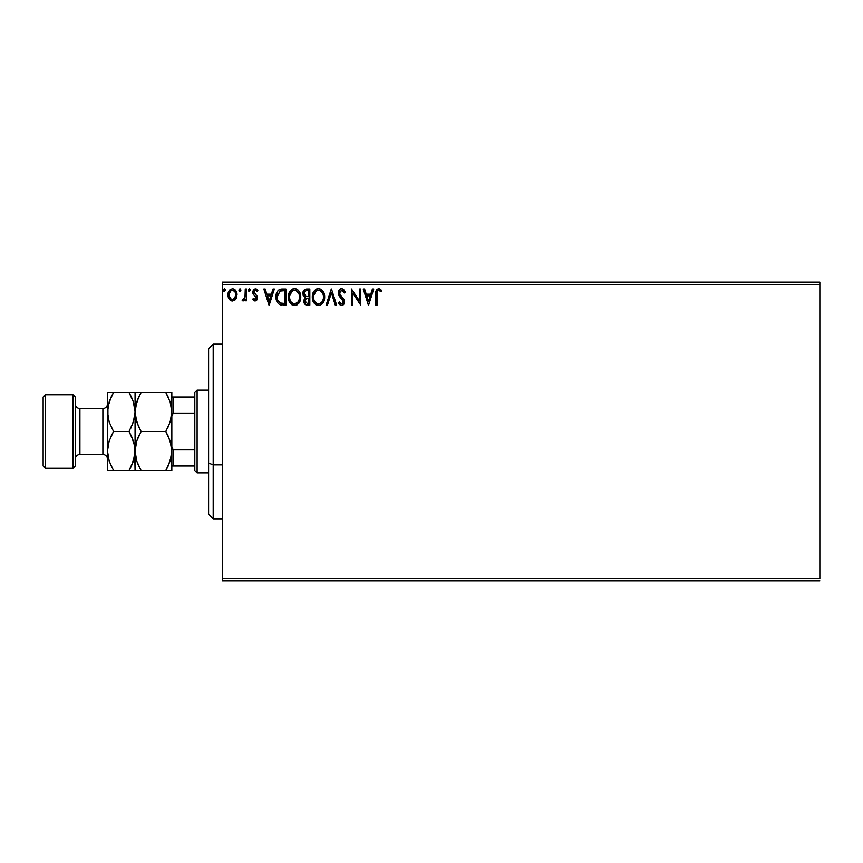 <?xml version="1.0" encoding="UTF-8"?>
<svg xmlns="http://www.w3.org/2000/svg" width="863" height="863" viewBox="0 0 863 863"><rect width="100%" height="100%" fill="white"/><g stroke="black" fill="none" stroke-linecap="round" stroke-linejoin="round"><path stroke-width="1.29" d="M222.384 284.434L819.85 284.434L819.85 578.566L222.384 578.566L222.384 284.434L222.384 580.864L819.85 580.864L222.384 580.864L222.384 578.566L819.85 578.566L819.85 284.434L222.384 284.434L222.384 282.136L222.384 284.434M235.826 299.04L236.969 293.83L234.488 289.385L232.492 288.825L230.497 289.385L228.22 292.794L228.619 298.091L231.5 300.863L235.189 299.828L237.034 294.876C237.066 291.532 235.545 289.515 232.492 288.825C229.439 289.526 227.929 291.543 227.961 294.876L229.159 299.051L232.492 300.993L235.826 299.04M245.275 289.029L246.516 289.029L245.275 289.029L244.995 297.411L242.19 300.583L243.862 300.799L245.275 299.051L245.275 300.788L246.516 300.788L246.516 289.029L246.516 300.788L246.516 289.029L245.275 289.029L245.081 297.012L242.19 300.583L243.129 300.993L245.275 299.051L245.275 300.788L246.516 300.788L245.275 300.788M255.092 300.993L256.883 299.957L257.422 297.444L256.753 295.631L254.229 293.28L254.035 291.5L255.448 290.27L257.152 291.5L257.864 290.41L255.319 288.825L253.711 289.504L252.74 291.629L253.107 294.035L256.192 297.681L255.286 299.504L253.431 298.307L252.708 299.321L254.358 300.831L255.092 300.993L257.444 297.908L257.055 296.095L253.938 292.158L255.448 290.27L257.152 291.5L257.864 290.41L255.319 288.825L252.708 292.223L253.107 294.035L256.214 297.962L255.017 299.547L253.431 298.307L252.708 299.321L255.092 300.993M282.169 289.029L279.083 289.688L277.023 292.061L276.074 295.459L276.354 299.968L277.26 302.244L279.396 304.402L285.901 305.114L285.901 289.029L282.169 289.029C277.875 289.612 275.826 292.223 276.009 296.872C275.815 300.162 277.034 302.719 279.644 304.531L285.901 305.114L285.901 289.029L285.901 305.114L283.474 305.114M306.613 289.029L309.828 289.029L305.383 289.224L303.334 291.176L303.064 295.222L305.351 297.703L304.197 299.234L303.895 301.899L305.319 304.574L309.828 305.114L309.828 289.029L309.828 305.114L309.828 289.029L306.613 289.029C304.1 289.418 302.837 290.939 302.816 293.593L305.351 297.703L303.852 301.133C303.862 303.668 305.103 304.995 307.552 305.114L309.828 305.114L307.552 305.114M327.465 305.114L326.117 305.114L331.273 289.029L326.117 305.114L327.465 305.114L331.381 292.913L335.286 305.114L336.635 305.114L331.478 289.029L336.635 305.114L331.478 289.029L326.117 305.114L327.465 305.114L331.381 292.913L335.286 305.114L336.635 305.114L335.286 305.114M359.526 289.029L359.526 300.993L351.489 289.029L351.489 305.114L352.719 305.114L352.719 293.118L360.766 305.114L360.766 289.029L359.526 289.029L360.766 289.029L359.526 289.029L359.526 300.993L351.489 289.029L351.489 305.114L352.719 305.114L352.719 293.118L360.766 305.114L360.766 289.029L360.507 305.114M377.055 294.412L377.703 290.809L379.191 290.324L381.176 291.705L381.802 290.475L378.986 288.63L376.344 290.184L375.815 305.114L377.055 305.114L377.055 294.412C376.678 292.438 377.25 291.058 378.771 290.27L381.176 291.705L381.802 290.475L378.76 288.62C376.3 289.45 375.319 291.327 375.815 294.251L375.815 305.114L377.055 305.114L377.077 293.183M372.406 289.029L373.755 289.029L368.598 305.114L373.755 289.029L372.406 289.029L370.756 294.186L366.236 294.186L364.585 289.029L363.237 289.029L368.393 305.114L373.755 289.029L372.406 289.029L370.756 294.186L366.236 294.186L364.585 289.029L363.237 289.029L368.393 305.114L363.237 289.029L364.585 289.029M341.683 288.62L339.148 290.087L338.285 292.967L339.083 295.826L343.194 301.284L341.975 303.841L340.551 303.442L339.461 301.813L338.49 302.805L339.688 304.617L341.597 305.524L343.787 304.272L344.434 301.133L343.582 298.932L339.925 294.574L339.709 291.888L341.77 290.27L344.294 292.945L345.297 292.136L343.528 289.31L341.683 288.62C339.439 289.105 338.307 290.561 338.285 292.967L343.237 301.845L341.619 303.873L339.461 301.813L338.49 302.805L341.597 305.524C343.539 305.114 344.499 303.862 344.477 301.77L343.841 299.321L339.925 294.574L339.526 292.989L341.77 290.27L344.294 292.945L345.297 292.136L341.683 288.62M324.671 297.001L323.862 292.773L322.298 290.367L319.893 288.814L317.045 288.825L314.65 290.399L312.924 293.28L312.643 299.968L315.804 304.725L319.99 305.297L323.237 302.546L324.671 297.001C324.736 292.417 322.665 289.623 318.469 288.62C314.283 289.666 312.223 292.481 312.298 297.077C312.223 301.716 314.305 304.531 318.566 305.524C322.73 304.434 324.768 301.586 324.671 297.001L324.65 296.279M300.756 297.001L299.936 292.773L298.371 290.367L295.977 288.814L293.118 288.825L290.723 290.399L288.997 293.28L288.717 299.968L291.877 304.725L296.074 305.297L299.31 302.546L300.756 297.001C300.809 292.417 298.738 289.623 294.553 288.62C290.356 289.666 288.296 292.481 288.382 297.077C288.296 301.716 290.389 304.531 294.639 305.524C298.803 304.434 300.842 301.586 300.756 297.001L300.734 296.279M273.01 289.029L274.358 289.029L269.202 305.114L274.358 289.029L273.01 289.029L271.36 294.186L266.84 294.186L265.189 289.029L263.841 289.029L268.997 305.114L274.358 289.029L273.01 289.029L271.36 294.186L266.84 294.186L265.189 289.029L263.841 289.029L268.997 305.114L263.841 289.029L265.189 289.029M248.371 290.162L249.407 288.825L248.371 290.162L249.407 288.825L250.432 290.162L250.173 289.278L249.17 288.857L248.436 289.698L249.17 291.467L250.432 290.162L249.407 291.5L250.432 290.162L249.407 291.5L248.371 290.162L249.526 291.489M240.95 290.162L239.914 288.825L238.889 290.162L239.914 288.825L240.95 290.162L240.367 288.954L239.148 289.278L239.472 291.381L240.367 291.381L240.95 290.162L239.914 291.5L240.95 290.162L239.914 291.5L238.889 290.162L240.033 291.489M223.42 290.162L224.456 288.825L223.42 290.162L224.456 288.825L225.48 290.162L225.221 289.278L224.218 288.857L223.474 289.698L224.218 291.467L225.48 290.162L224.456 291.5L225.48 290.162L224.456 291.5L223.42 290.162L224.563 291.489M819.85 282.136L222.384 282.136L819.85 282.136L819.85 284.434L819.85 282.136M377.055 305.114L375.815 305.114M375.815 294.251L375.826 293.711M376.613 289.731L378.533 288.63M381.802 290.475L381.176 291.705L378.469 290.302M380.227 290.917L379.396 290.399M377.411 291.252L377.131 292.417M368.501 301.23L366.764 295.836L370.227 295.836L368.501 301.23L366.764 295.836L370.227 295.836L368.501 301.23M352.719 305.114L351.489 305.114L351.77 289.029M343.431 289.234L345.297 292.136L344.294 292.945L343.884 292.061M342.244 290.346L341.284 290.324M339.569 292.438L340.13 294.93M341.414 296.538L341.975 297.131M344.456 301.457L344.466 302.104M344.434 302.438L344.315 303.075M344.305 303.086L343.787 304.272M342.633 305.297L342.007 305.491M338.49 302.805L339.461 301.813L340.292 303.15M340.551 303.442L341.975 303.841M342.838 303.215L343.107 302.665M343.215 302.201L343.194 301.284M342.794 300.216L342.406 299.655M342.309 299.547L341.737 298.943M339.946 297.045L339.019 295.718M339.083 295.826L338.501 294.456M338.49 294.412L338.35 293.787M338.825 290.637L339.828 289.321M340.227 289.019L341.273 288.641M345.297 292.136L345.038 291.511M339.634 293.808L339.537 292.708M324.596 298.425L324.488 299.181M324.326 299.871L324.154 300.497M323.959 301.058L323.647 301.791M322.827 303.15L322.384 303.7M317.811 305.48L317.142 305.34M317.12 305.329L316.203 304.963M314.682 303.787L313.808 302.665M313.765 302.6L313.118 301.36M312.978 301.025L312.643 299.979M312.643 294.186L312.913 293.312M312.924 293.28L312.643 294.207M313.776 291.543L315.739 289.45M316.505 289.019L317.724 288.674M319.213 288.663L319.882 288.814M321.349 289.526L322.298 290.367M323.862 292.794L324.154 293.539M324.499 294.93L324.596 295.545M322.999 299.914L323.269 298.857M319.968 303.571L318.512 303.873C315.135 303.032 313.474 300.766 313.539 297.077L313.603 298.242L313.539 297.077C313.463 293.366 315.114 291.101 318.512 290.27C321.856 291.101 323.496 293.344 323.442 297.001L323.377 295.847L323.442 297.001C323.517 300.691 321.867 302.989 318.512 303.873L318.803 303.862M314.348 300.853L314.919 301.823M313.798 299.353L313.603 298.242M314.391 300.939L313.808 299.385M315.211 302.19L315.858 302.837L315.211 302.19M317.929 303.83L316.602 303.355M316.818 290.648L317.357 290.443M313.603 295.912L315.901 291.241M315.038 292.126L314.272 293.42M322.73 293.474L323.064 294.359M320.173 290.637L322.255 292.6M319.083 290.302L319.655 290.432M323.42 297.595L323.377 298.166M305.319 304.574L306.02 304.919M304.758 304.046L304.348 303.398M304.056 302.665L303.895 301.91M303.42 296.052L303.064 295.232M302.87 292.784L303.15 291.618M303.323 291.198L304.035 290.13M303.334 291.176L303.032 291.953M305.567 296.289L304.056 293.593C304.164 291.618 305.211 290.648 307.174 290.68L308.587 290.68L308.587 296.656L305.998 296.473L307.962 296.656L305.998 296.473L304.067 293.247L304.121 294.305M305.621 302.848L305.308 299.806L306.279 298.609L307.962 298.307L307.001 298.382M306.138 298.695L305.081 301.101C305.146 299.224 306.106 298.296 307.962 298.307L308.587 298.307L308.587 303.463L307.304 303.463L305.081 301.101L305.588 302.794M304.121 292.891L305.308 291.036M307.962 298.307L308.587 298.307L308.587 303.463L307.304 303.463M300.756 297.012L300.734 297.724M300.669 298.425L300.572 299.148M300.41 299.871L300.227 300.497M300.033 301.047L299.72 301.791M299.709 301.823L299.31 302.546M298.911 303.14L298.458 303.7M297.023 304.876L296.085 305.297M290.755 303.787L288.382 297.077M288.404 296.354L288.533 295.114M288.717 294.207L288.997 293.301M289.86 291.532L290.712 290.41M292.589 289.019L293.798 288.674M295.286 288.663L295.966 288.814M297.433 289.536L298.361 290.346M299.946 292.794L300.227 293.539M300.583 294.93L300.669 295.545M296.257 290.637L299.148 294.359M299.073 299.914L299.515 297.001C299.59 300.691 297.951 302.989 294.585 303.873L294.013 303.83L294.585 303.873C291.219 303.032 289.558 300.766 289.623 297.077C289.536 293.366 291.198 291.101 294.585 290.27C297.929 291.101 299.58 293.344 299.515 297.001L299.342 298.857M297.972 302.018L294.876 303.862M290.421 300.853L291.004 301.823M289.623 297.077L289.688 298.242L289.623 297.077M289.882 299.353L289.688 298.242M290.464 300.939L289.892 299.385M291.295 302.19L291.942 302.837L291.295 302.19M294.013 303.83L292.686 303.355M292.891 290.648L293.442 290.443M289.677 295.912L291.985 291.241M291.111 292.126L290.356 293.42M299.515 297.001L299.45 295.847L299.515 297.001M298.814 293.474L298.339 292.6M297.638 291.683L296.279 290.648M295.168 290.302L295.729 290.432M296.041 303.571L297.713 302.341M281.532 305.017L280.626 304.866M276.354 299.936L276.182 299.116M276.02 296.16L276.074 295.459M279.968 289.321L281.457 289.051M281.165 303.258L280.292 303.01C278.102 301.629 277.088 299.58 277.25 296.872L280.033 291.09L284.671 290.68L284.671 303.463L280.292 303.01L277.886 300.421L280.712 303.161M280.227 291.014L280.831 290.853M282.956 303.452L282.05 303.388M277.886 293.388L277.282 297.778L277.994 293.161M277.552 299.439L277.39 298.684M269.105 301.23L267.368 295.836L270.831 295.836L269.105 301.23L267.368 295.836L270.831 295.836L269.105 301.23M252.708 299.321L253.733 298.727M254.758 299.515L253.431 298.307L255.286 299.504M255.017 299.547L256.214 297.962L255.534 296.408M256.138 298.501L255.912 296.894L254.671 295.685M253.107 294.035L252.708 292.223M256.451 289.083L257.347 289.741M257.864 290.41L257.152 291.5L256.829 291.058M257.152 291.5L255.718 290.292M255.124 290.313L254.542 290.648M254.326 290.896L254.035 291.5M254.013 291.554L255.178 294.218M253.938 292.158L254.229 293.28L253.938 292.158M257.055 296.095L257.444 297.908M257.314 298.976L257.045 299.688M256.538 300.389L255.815 300.863M249.17 291.467L248.63 291.047M250.432 290.162L249.407 288.825M243.129 300.993L242.19 300.583L242.773 299.332L243.679 299.483M242.773 299.332L243.334 299.547L242.773 299.332M244.887 297.811L245.157 296.516M245.232 295.502L245.265 294.456M245.275 293.992L245.275 292.978M235.2 299.817L234.423 300.453M231.575 300.874L229.795 299.828M228.598 298.059L228.264 297.142M228.242 297.088L228.026 295.966M228.609 291.716L229.062 290.874M229.677 290.076L230.216 289.58M232.233 288.835L233.528 288.954M234.876 289.666L235.437 290.216M235.923 290.885L236.311 291.575M236.516 292.028L236.775 292.794M236.742 297.066L236.376 298.08M232.492 290.27L231.716 290.389L232.492 290.27C234.747 290.842 235.847 292.374 235.793 294.866C235.847 297.357 234.747 298.922 232.492 299.547L232.492 299.547C230.238 298.922 229.137 297.357 229.191 294.866L229.375 293.312L229.191 294.866C229.137 292.374 230.238 290.842 232.492 290.27L234.801 291.532M235.016 291.867L235.75 294.078M235.75 295.664L235.016 297.886L233.269 299.418M232.093 299.515L230.443 298.522L229.234 295.653M233.129 299.461L235.707 295.944M224.207 291.467L223.668 291.047M225.48 290.162L224.456 288.825L225.48 290.162M323.172 294.714L323.377 295.858M307.174 290.68L308.587 290.68L308.587 296.656L307.962 296.656M299.245 294.714L299.45 295.858M283.334 290.68L284.671 290.68L284.671 303.463L283.851 303.463M278.296 301.23L277.886 300.421M229.191 294.866L229.234 294.078M229.375 293.312L231.014 290.723M233.269 290.378L233.97 290.723M235.61 296.43L235.016 297.886M231.716 299.418L231.014 299.062M213.193 464.844L213.193 344.175L213.193 464.844L222.384 464.844L213.193 464.844L213.193 518.825L213.193 464.844L208.598 463.086L213.193 464.844M208.598 348.771L208.598 463.086L208.598 348.771L213.193 344.175L222.384 344.175M208.598 514.229L208.598 463.086L208.598 514.229L213.193 518.825L222.384 518.825M194.811 449.882L194.811 470.562L197.109 472.859L197.109 390.141L194.811 392.438L194.811 449.882L194.811 392.438L197.109 390.141L197.109 472.859L208.598 472.859L197.109 472.859L194.811 470.562L194.811 449.882L173.215 449.882L171.834 446.732L173.215 449.882L173.215 465.966L194.811 465.966L173.215 465.966L173.215 449.882L194.811 449.882M208.598 390.141L197.109 390.141L208.598 390.141M171.834 465.966L173.215 465.966L171.834 465.966M171.834 416.268L173.215 413.118L194.811 413.118L173.215 413.118L173.215 397.034L171.834 397.034L173.215 397.034L173.215 413.118L171.834 416.268M194.811 397.034L173.215 397.034L194.811 397.034M73.021 468.264L75.318 465.966L75.318 397.034L73.021 394.736L73.021 468.264L73.021 394.736L45.448 394.736L43.15 397.034L43.15 465.966L45.448 468.264L45.448 394.736L45.448 468.264L73.021 468.264L45.448 468.264L43.15 465.966L43.15 397.034L45.448 394.736L73.021 394.736L75.318 397.034L75.318 465.966L73.021 468.264M107.487 459.073A4.595 4.595 0 0 0 102.891 454.477L102.891 408.523A4.595 4.595 0 0 0 107.487 403.927A4.595 4.595 0 0 1 102.891 408.523L79.914 408.523L79.914 454.477A4.595 4.595 0 0 0 75.318 459.073A4.595 4.595 0 0 1 79.914 454.477L102.891 454.477A4.595 4.595 0 0 1 107.066 457.153M79.914 408.523A4.595 4.595 0 0 1 75.318 403.927A4.595 4.595 0 0 0 79.914 408.523L102.891 408.523L102.891 454.477L79.914 454.477L79.914 408.523M170.788 458.922L171.834 451.036L170.151 461.058L165.793 470.562L141.111 470.562L136.764 461.122L135.07 451.036L136.753 441.004L141.111 431.5L165.793 431.5L170.13 440.939L171.834 451.036L171.834 411.964L170.151 421.996L165.793 431.5L141.111 431.5L136.764 422.061L135.07 411.964L136.753 401.942L141.111 392.438L165.793 392.438L170.13 401.878L171.392 406.84L171.834 411.964L170.14 401.899L165.793 392.438L135.07 392.438L141.111 392.438L136.753 401.91M171.403 392.438L168.328 392.438M136.117 404.078L135.07 411.964L135.07 392.438L141.111 392.438L139.428 395.545M135.513 406.84L136.106 404.132M131.446 392.438L129.019 392.438L131.456 397.088L129.019 392.438L135.07 392.438L133.377 392.438L135.07 392.438L135.513 417.066L135.502 406.915L138.673 397.099L136.764 401.899M136.074 419.698L136.764 422.029M138.533 426.516L135.513 417.099L135.07 411.964L135.07 451.036L136.753 461.09M167.433 428.469L168.749 425.675M168.371 436.484L171.392 445.901L171.834 451.036L171.834 411.964L170.788 419.839L168.231 426.84M141.111 431.5L136.753 440.971L141.111 431.5L138.684 426.851M136.117 443.14L136.753 441.004M135.502 470.562L141.111 470.562L138.512 465.556L141.111 470.562L165.793 470.562L170.14 461.09L165.793 470.562L171.834 470.562L165.793 470.562L167.476 467.455M171.392 456.16L170.798 458.868M136.106 443.161L135.07 451.036L135.502 445.977M138.156 437.325L136.764 440.971M139.472 434.531L138.684 436.149M136.171 420.076L136.753 421.996M138.814 396.807L141.111 392.438M136.764 470.562L141.111 470.562M134.035 458.868L135.07 451.036L135.07 411.964L133.387 421.996L129.019 431.5L133.366 440.939L134.617 445.901L135.07 470.562L135.07 451.036L133.387 461.058L129.019 470.562L134.628 470.562M138.684 465.912L136.764 461.122M171.834 451.036L171.834 470.562L171.834 451.036L171.403 456.085L168.091 466.193M171.834 411.964L171.834 392.438L171.403 417.023M170.14 392.438L165.793 392.438L168.22 397.088M165.793 431.5L168.22 436.149M165.793 470.562L171.403 470.562M134.617 406.84L135.07 411.964L133.366 401.878L134.617 406.84M131.456 397.088L133.387 401.942L129.019 392.438L107.487 392.438L107.487 411.964L107.487 392.438L109.18 392.438L107.929 392.438M134.628 417.066L135.07 411.964L134.639 417.023L131.985 425.675M130.669 428.469L131.456 426.851M131.608 436.484L134.617 445.901L135.07 451.036L134.628 445.934L134.639 456.085L131.456 465.901L133.377 461.101L129.019 470.562L130.712 467.455M131.327 466.193L129.019 470.562L113.495 470.562M131.446 470.562L133.377 470.562M107.487 470.562L107.487 411.964L107.487 470.562L113.538 470.562L109.191 461.122L107.487 451.036L109.17 441.004L113.538 431.5L109.191 422.061L107.487 411.964L109.17 401.942L111.845 395.545M108.609 459.159L107.487 451.036L107.929 445.977L109.17 441.004L113.538 431.5L109.191 422.061L107.487 411.964L107.929 417.066L107.929 406.915L111.1 397.099L109.18 401.899L113.538 392.438L111.23 396.807M111.1 465.901L108.501 458.76M108.522 404.132L107.487 411.964M111.111 392.438L109.18 392.438M107.929 445.934L107.487 451.036M111.888 434.531L110.583 437.325M108.544 404.067L107.929 406.872M129.019 431.5L113.538 431.5L129.019 431.5L131.629 436.527M113.538 392.438L129.019 392.438M111.111 470.562L129.019 470.562M113.538 431.5L111.1 436.149M134.013 458.933L134.628 456.128"/></g></svg>
